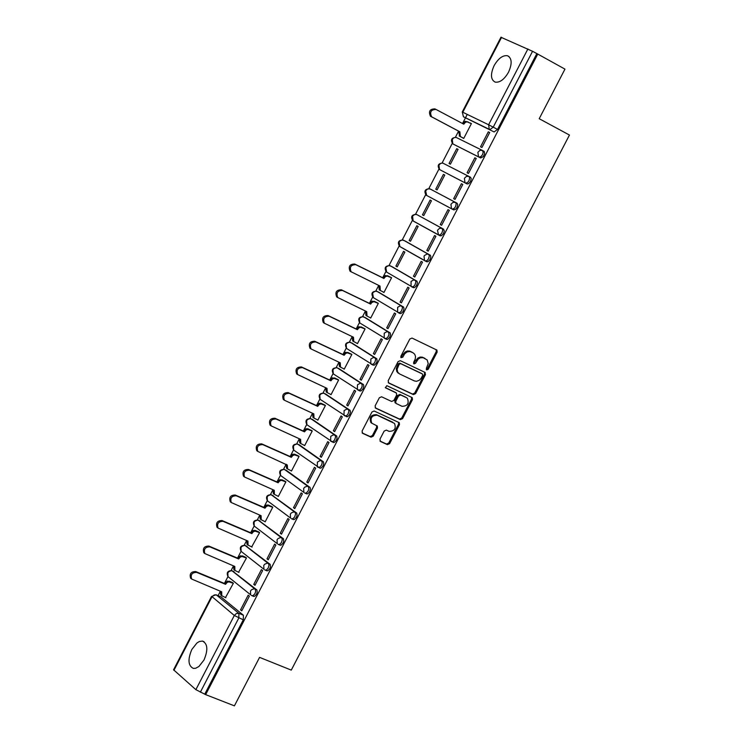 <?xml version="1.0" encoding="UTF-8"?>
<svg xmlns="http://www.w3.org/2000/svg" width="743" height="743" viewBox="0 0 743 743"><rect width="100%" height="100%" fill="white"/><g stroke="black" fill="none" stroke-linecap="round" stroke-linejoin="round"><path stroke-width="1.11" d="M426.705 369.94L428.237 369.271L437.135 352.145L436.93 350.092L412.031 338.065L409.811 339.022L400.876 356.25L401.016 357.68L402.799 357.169L404.666 353.835L407.145 351.885L409.997 351.513L413.099 352.832L414.733 354.262L415.523 356.529L415.216 359.101L413.637 362.324L414.009 363.912L415.551 363.234L418.309 358.971L420.454 357.754L423.259 357.727L427.16 359.956L428.228 363.596L426.333 368.361L426.705 369.94M426.259 369.485L427.355 368.723L436.243 351.606L436.132 349.647M379.933 439.224L380.472 441.463L387.4 444.62L389.601 443.645L399.455 424.68L399.279 422.683L374.175 411.009L371.955 411.993L362.064 431.07L362.603 433.318L371.036 437.163L373.255 436.178L377.481 428.033L377.314 426.045L371.769 423.176C369.958 417.965 371.779 415.318 377.249 415.235L394.514 423.426C396.335 428.609 394.524 431.246 389.072 431.358L386.36 430.113L384.15 431.098L379.933 439.224M537.765 54.072L564.959 69.127L539.214 118.713L569.454 135.05L291.275 670.112L259.576 657.379L234.407 705.85L205.653 694.631L537.765 54.072L532.555 51.295L493.241 127.137L489.86 129.653L463.836 117.013L493.946 131.864M413.387 394.598L415.588 393.623L425.46 374.63L424.931 372.364L400.301 360.671L398.081 361.637L388.162 380.76L388.7 383.026L413.387 394.598L412.504 394.041L414.705 393.066L424.569 374.073L424.476 372.15M412.449 399.66L402.585 418.643L400.384 419.619L375.652 408.176L375.104 405.919L379.348 397.756L381.568 396.781L391.617 401.452L393.827 400.477L396.632 395.072L396.456 393.066L385.394 387.753L386.815 385.663L412.263 397.654L412.449 399.66L411.576 399.102L401.712 418.077L402.585 418.643M400.811 357.383L403.077 354.392L403.96 354.94M413.572 363.448L415.829 360.466L416.712 361.014M205.653 694.631L195.873 689.662L173.565 669.787L211.476 596.527L211.866 597.038L173.927 670.335M467.245 114.403L465.48 117.812M465.452 117.877L462.527 123.505M458.58 131.149L455.431 137.232M452.246 143.371L442.131 162.921M438.955 169.051L428.841 188.583M425.665 194.712L415.569 214.216M412.393 220.346L402.307 239.831M399.14 245.952L389.063 265.418M385.896 271.539L382.673 277.752M378.716 285.405L375.828 290.987M372.661 297.098L369.42 303.367M365.445 311.029L362.612 316.518M359.445 322.629L356.166 328.954M352.191 336.635L349.396 342.031M346.238 348.133L342.932 354.522M338.957 362.203L336.207 367.516M333.05 373.618L329.716 380.054M325.731 387.753L323.029 392.973M319.861 399.075L316.509 405.567M312.515 413.284L309.859 418.411M306.701 424.513L303.311 431.051M299.308 438.779L296.698 443.822M293.541 449.924L290.132 456.518M286.12 464.254L283.557 469.204M280.408 475.306L276.963 481.947M272.95 489.702L270.433 494.569M267.276 500.661L263.811 507.358M259.79 515.131L257.31 519.905M254.162 525.998L250.66 532.75M246.639 540.523L244.215 545.213M241.057 551.306L237.537 558.104M233.497 565.906L231.119 570.494M227.971 576.587L224.414 583.441M220.374 591.252L218.098 595.645M191.815 649.503C187.607 659.552 188.137 665.858 193.394 668.412L195.65 668.263L198.892 666.517L204.009 659.988C208.207 649.93 207.687 643.633 202.449 641.079L199.384 641.497L196.932 642.974L191.815 649.503M501.488 37.503L532.555 51.295M494.104 65.653C490.296 74.244 490.659 79.742 495.21 82.129C499.9 82.733 504.339 79.427 508.528 72.21C512.326 63.61 511.964 58.112 507.441 55.725C502.732 55.112 498.284 58.418 494.104 65.653M488.309 131.827L480.545 146.808L481.919 147.495L489.693 132.505L488.309 131.827L489.665 132.551M462.415 137.687L463.725 138.449L471.415 123.589L470.059 122.929L471.396 123.635M225.491 597.586L233.367 583.246L232.122 582.401M456.731 148.665L458.069 149.362L456.731 148.665L449.051 163.497L450.397 164.184L458.078 149.343M443.422 174.373L435.742 189.196L437.088 189.883L444.76 175.069L443.422 174.373M430.123 200.053L422.451 214.866L423.798 215.544L431.451 200.768L430.123 200.053M409.17 240.509L410.489 241.243L418.151 226.439L416.832 225.714L409.17 240.509L410.517 241.178M395.908 266.124L397.208 266.876L404.87 252.091L403.56 251.348L395.908 266.124L397.254 266.793M382.914 291.869L383.945 292.491L391.598 277.715L390.251 277.046M369.838 317.549L370.701 318.078L378.336 303.32L376.998 302.633M356.724 343.164L357.457 343.637L365.092 328.889L363.764 328.192M343.591 368.751L344.241 369.169L351.866 354.439L350.547 353.724M330.449 394.292L331.025 394.682L338.65 379.961L337.331 379.227M317.307 419.804L317.828 420.166L325.443 405.464L324.134 404.712M304.166 445.28L304.649 445.624L312.246 430.94L310.955 430.178M291.033 470.737L291.47 471.053L299.067 456.388L297.785 455.608M277.901 496.157L278.309 496.463L285.906 481.808L284.625 481.018M264.787 521.558L265.167 521.846L272.746 507.209L271.483 506.401M251.673 546.922L259.613 532.582L258.35 531.756M238.577 572.268L246.481 557.928L245.227 557.092M476.226 158.482L474.851 157.785L476.217 158.5L468.461 173.453L467.096 172.748L474.851 157.785M453.667 198.669L455.022 199.384L462.778 184.431L461.412 183.716L453.667 198.669L455.032 199.375M435.742 189.196L437.079 189.902M440.246 224.562L441.593 225.296L449.339 210.353L447.983 209.628L440.246 224.562L441.611 225.259M422.451 214.866L423.779 215.581M426.835 250.428L428.172 251.18L435.909 236.246L434.571 235.512L426.835 250.428L428.209 251.115M413.442 276.266L414.77 277.037L422.507 262.121L421.17 261.369L413.442 276.266L414.817 276.944M400.068 302.085L401.387 302.865L409.105 287.968L407.786 287.197L400.068 302.085L401.443 302.754M386.694 327.877L388.004 328.675L395.722 313.787L394.412 312.998L386.694 327.877L388.078 328.536M373.348 353.64L374.648 354.457L382.357 339.588L381.048 338.78L373.348 353.64L374.732 354.29M360.002 379.376L361.293 380.212L368.992 365.352L367.701 364.525L360.002 379.376L361.395 380.026M346.684 405.084L347.956 405.938L355.656 391.097L354.365 390.261L346.684 405.084L348.068 405.724M333.366 430.773L334.638 431.646L342.319 416.814L341.046 415.959L333.366 430.773L334.759 431.404M320.066 456.434L321.329 457.316L329.01 442.512L327.737 441.63L320.066 456.434L321.459 457.056M306.785 482.068L308.029 482.969L315.701 468.174L314.447 467.282L306.785 482.068L308.178 482.69M302.41 493.816L301.166 492.906L293.504 507.683L294.748 508.602L302.41 493.816M293.504 507.683L294.906 508.286M280.25 533.26L281.476 534.198L289.138 519.431L287.894 518.512L280.25 533.26L281.653 533.864M266.997 558.82L268.223 559.776L275.867 545.018L274.641 544.08L266.997 558.82L268.409 559.423M253.762 584.36L254.979 585.326L262.623 570.587L261.397 569.63L253.762 584.36L255.174 584.945M240.546 609.864L241.754 610.848L249.379 596.127L248.171 595.152L240.546 609.864L241.958 610.449M253.307 596.257L254.635 596.295L256.437 594.456L257.208 592.338L256.929 589.988L232.299 570.847M266.551 570.67L267.889 570.708L269.7 568.869L270.48 566.751L270.201 564.392L245.404 545.566M279.805 545.056L281.151 545.102L282.981 543.254L283.761 541.127L283.473 538.786L258.527 520.267M293.076 519.413L294.423 519.468L296.271 517.62L297.061 515.484L296.773 513.144L271.659 494.94M306.357 493.742L307.713 493.807L309.571 491.95L310.453 489.126L310.072 487.473L285.953 470.096M319.666 468.062L321.087 468.081L323.066 465.954L323.762 463.641L323.419 461.821L299.132 444.732M332.957 442.326L334.331 442.401L336.226 440.553L337.034 438.407L336.728 436.067L312.32 419.34M346.275 416.582L347.659 416.665L349.563 414.808L350.464 411.966L350.074 410.331L325.518 393.929M359.603 390.809L361.005 390.902L362.918 389.044L363.829 386.193L363.438 384.558L338.734 368.491M372.94 365.008L374.351 365.119L376.292 363.253L377.128 361.098L376.812 358.767L351.959 343.025M386.276 339.17L387.725 339.3L389.676 337.433L390.595 334.573L390.196 332.948L365.203 317.54M399.613 313.305L401.099 313.462L403.068 311.596L404.006 308.726L403.598 307.1L378.456 292.027M412.941 287.411L414.501 287.597L416.479 285.721L417.417 282.851L417.009 281.235L391.719 266.486M426.241 261.452L427.903 261.703L429.909 259.827L430.856 256.948L430.438 255.332L405 240.918M416.721 214.541L443.534 229.123L441.992 228.352L442.763 230.246L441.806 233.135L440.32 234.732L438.546 235.002L437.478 230.265L439.512 228.324L441.992 228.352L416.832 214.588L414.733 214.43L412.56 216.111L413.145 220.94M439.447 235.42L441.323 235.782L443.339 233.906L444.295 231.017L443.534 229.123M456.982 203.183L457.725 204.427L457.177 207.26L455.83 209.145L453.778 209.935L451.484 208.709L450.936 204.297L452.97 202.356L455.45 202.393L430.104 188.954L456.982 203.183L455.45 202.393L456.193 203.647L455.645 206.47L454.298 208.356L452.246 209.154L426.408 195.307M466.994 183.874L439.512 169.553L467.226 183.958L468.74 183.595L470.644 181.283L471.201 178.45L470.44 177.206L468.917 176.416L469.669 177.661L469.112 180.484L467.756 182.379L465.694 183.168L439.689 169.645M480.461 157.878L452.84 143.901L480.675 157.962L483.266 156.634L484.631 153.792L484.278 151.488L482.393 150.411L483.191 152.278L482.597 154.479L481.223 156.374L479.151 157.163L452.979 143.975M216.334 594.92L220.857 596.796L243.388 615.213L238.912 613.384L238.819 617.981L200.359 692.179M204.864 693.943L243.295 619.811L243.388 615.213M536.817 53.654L497.531 129.421L494.151 131.938M415.829 360.466L417.919 358.033L420.139 357.067L422.368 357.179L424.922 358.358M403.077 354.392L405.186 351.959L407.415 350.984L409.653 351.105L412.216 352.293M388.245 382.654L412.504 394.041M421.55 373.469L422.498 374.073L422.628 375.494L421.086 378.391L419.321 380.258L416.535 381.308L414.371 380.927L399.576 373.943L397.663 372.076L397.124 369.215L399.084 364.339L400.635 363.661L422.265 373.915M421.383 373.367L399.753 363.113L398.202 363.791L396.251 368.667L396.79 371.528L398.703 373.395M375.169 407.786L399.511 419.052L401.712 418.077M395.508 392.434L385.273 387.595M411.576 399.102L411.501 397.217M406.347 397.589L407.405 398.313C409.282 403.523 407.48 406.18 402 406.291L395.926 403.384L395.75 401.378L398.554 395.973L400.765 394.997L406.477 397.672M405.604 397.115L399.892 394.44L397.681 395.406L394.877 400.811L395.062 402.817M371.89 423.296L370.906 422.6C369.095 417.39 370.915 414.743 376.385 414.659L392.675 422.173M362.101 432.9L370.172 436.578L372.392 435.593L376.617 427.457L376.571 425.618M379.961 441.045L386.527 444.045L388.738 443.06L398.582 424.104L398.536 422.256M458.691 131.205L459.861 131.78L460.354 136.508L463.762 138.365L459.611 136.21L458.691 131.205L430.438 116.205C428.33 111.394 429.816 108.952 434.896 108.896L435.881 109.379M471.378 123.672L467.031 121.778L465.257 122.4L463.799 124.183L436.057 109.462C430.977 109.527 429.491 111.961 431.599 116.781L459.861 131.78M462.648 123.57L465.127 121.323L468.229 122.01M379.849 290.262L379.209 289.826L378.828 285.461M391.561 277.789L387.159 276.043L385.376 276.684L383.917 278.476L355.795 264.694C350.863 264.731 349.303 267.09 351.114 271.78L379.998 286.036L380.332 290.485L383.992 292.398M350.752 271.641L349.999 271.121C348.198 266.431 349.758 264.071 354.68 264.034L382.794 277.808L385.301 275.514L388.543 276.312M391.468 277.641L387.409 275.653M382.794 277.808L383.917 278.476M366.596 315.849L365.928 315.385L365.565 311.085M378.298 303.395L373.896 301.658L371.788 302.559L370.646 304.101L342.467 290.476C337.563 290.513 335.985 292.863 337.74 297.525L366.736 311.651L367.042 316.063L370.748 317.985M337.433 297.395L336.644 296.847C334.879 292.185 336.458 289.835 341.353 289.807L369.531 303.423L372.039 301.119L375.271 301.927M378.001 303.116L374.156 301.249M369.531 303.423L370.646 304.101M353.362 341.409L352.665 340.916L352.312 336.69M365.054 328.963L360.643 327.254L358.85 327.914L357.392 329.697L329.149 316.23C324.264 316.267 322.685 318.598 324.394 323.242L353.492 337.248L353.77 341.613L357.513 343.545M324.124 323.131L323.298 322.555C321.589 317.911 323.168 315.58 328.044 315.543L356.287 329.01L358.795 326.706L362.027 327.514M364.618 328.601L360.912 326.827M356.287 329.01L357.392 329.697M340.145 366.94L339.412 366.429L339.068 362.259M351.829 354.513L347.399 352.832L345.616 353.492L344.148 355.275L315.84 341.956C310.992 341.994 309.394 344.315 311.057 348.931L340.248 362.816L340.508 367.135L344.288 369.076M310.834 348.839L309.97 348.226C308.308 343.61 309.905 341.288 314.753 341.26L343.052 354.569L345.56 352.266L348.792 353.083M351.29 354.077L347.687 352.377M343.052 354.569L344.148 355.275M326.939 392.453L326.168 391.914L325.843 387.809M338.613 380.035L334.174 378.373L332.381 379.041L330.923 380.825L302.55 367.664C297.72 367.692 296.113 370.005 297.729 374.602L327.022 388.357L327.254 392.638L331.072 394.579M297.553 374.518L296.652 373.878C295.036 369.29 296.643 366.977 301.472 366.949L329.827 380.11L332.344 377.797L335.567 378.614M338 379.543L334.471 377.899M329.827 380.11L330.923 380.825M313.741 417.938L312.942 417.371L312.627 413.331M325.406 405.529L320.957 403.895L319.165 404.564L317.707 406.356L289.278 393.344C284.467 393.372 282.851 395.666 284.42 400.245L313.815 413.87L314.02 418.105L317.883 420.064M284.29 400.18L283.343 399.511C281.783 394.942 283.399 392.638 288.2 392.62L316.62 405.622L319.137 403.31L320.939 403.273L322.351 404.127M324.747 404.991L321.264 403.403M316.62 405.622L317.707 406.356M300.562 443.395L299.726 442.8L299.429 438.834M312.218 431.005L307.76 429.389L305.967 430.067L304.509 431.85L276.006 418.996C271.232 419.024 269.598 421.309 271.121 425.86L300.618 439.364L300.804 443.552L304.695 445.521M271.037 425.813L270.062 425.107C268.539 420.566 270.164 418.281 274.947 418.253L303.432 431.107L305.94 428.785L307.751 428.748L309.153 429.621M311.512 430.429L308.076 428.878M303.432 431.107L304.509 431.85M287.374 468.824L286.529 468.211L286.241 464.31L287.3 465.081L287.597 468.982L291.525 470.951M299.039 456.453L294.572 454.855L292.779 455.543L291.312 457.326L262.762 444.63C257.997 444.648 256.363 446.924 257.84 451.447L287.3 465.081M257.793 451.41L256.781 450.685C255.304 446.162 256.948 443.896 261.703 443.868L290.244 456.564L292.761 454.242L294.572 454.205L295.974 455.078M298.296 455.84L294.897 454.326M290.244 456.564L291.312 457.326M285.869 481.873L281.402 480.303L279.6 480.99L278.142 482.774L249.518 470.226C244.791 470.254 243.137 472.511 244.568 477.015L274.26 490.278L274.399 494.383L278.365 496.361M274.176 494.216L273.34 493.603L273.062 489.758M244.512 476.969L243.518 476.235C242.088 471.74 243.741 469.483 248.468 469.455L277.083 482.003L279.962 479.579L282.795 480.517M285.108 481.223L281.736 479.746M277.083 482.003L278.142 482.774M272.718 507.265L268.232 505.723L266.44 506.41L264.972 508.203L236.293 495.804C231.584 495.832 229.921 498.079 231.314 502.556L261.099 515.688L261.22 519.756L265.223 521.744M260.988 519.58L260.171 518.958L259.901 515.178M231.287 502.519L230.274 501.766C228.89 497.29 230.544 495.042 235.252 495.024L263.923 507.413L266.44 505.082L268.26 505.026L269.635 505.937M271.929 506.596L268.585 505.147M263.923 507.413L264.972 508.203M259.576 532.638L255.09 531.115L253.289 531.812L251.831 533.604L223.086 521.354C218.396 521.382 216.724 523.62 218.071 528.069L247.948 541.08L248.051 545.102L252.091 547.099M247.809 544.916L247.01 544.294L246.75 540.579M218.033 528.032L217.04 527.261C215.693 522.821 217.365 520.583 222.046 520.555L250.781 532.796L253.298 530.465L255.118 530.4L256.493 531.319M258.778 531.942L255.443 530.521M250.781 532.796L251.831 533.604M246.453 557.984L241.949 556.479L240.147 557.185L238.689 558.977L209.888 546.885C205.226 546.913 203.545 549.133 204.845 553.563L234.816 566.454L234.899 570.429L238.967 572.435M234.649 570.234L233.859 569.602L233.618 565.952M204.808 553.507L203.823 552.736C202.523 548.315 204.195 546.096 208.857 546.068L237.649 558.16L240.546 555.727L243.36 556.683M245.636 557.259L242.32 555.866M237.649 558.16L238.689 558.977M233.339 583.301L228.825 581.825L227.024 582.531L225.566 584.323L196.7 572.389C192.056 572.416 190.366 574.627 191.629 579.02L221.693 591.79L221.758 595.728L225.863 597.744M221.498 595.514L220.736 594.892L220.495 591.298M191.583 578.973L190.617 578.193C189.354 573.791 191.044 571.581 195.678 571.553L224.535 583.496L227.432 581.054L230.237 582.02M232.513 582.558L229.206 581.193M224.535 583.496L225.566 584.323M427.355 368.723L428.237 369.271M401.926 356.621L402.799 357.169M414.668 362.686L415.551 363.234M195.873 689.662L234.314 615.483L212.071 596.685L214.263 594.948L216.417 594.976L238.912 613.384L236.367 613.504L234.314 615.483L243.295 619.811M501.562 37.354L462.796 112.249L488.615 124.759L527.911 48.936M228.798 577.274L228.017 576.652C226.253 572.686 227.544 570.689 231.89 570.67L255.341 589.329L255.62 591.679L254.849 593.796L253.057 595.645L251.719 595.607M233.934 571.543L231.324 570.68L228.835 571.655L227.822 572.937L228.017 576.652L250.66 594.827L250.465 591.075L251.487 589.775L254.004 588.781L256.632 589.654M241.93 552.012L241.141 551.39C239.33 547.405 240.621 545.408 244.995 545.399L268.613 563.733L268.975 565.386L268.121 568.2L266.31 570.048L264.963 570.002M247.02 546.263L244.419 545.39L241.93 546.356L240.918 547.637L241.141 551.39L263.951 569.268L263.737 565.469L264.759 564.169L267.276 563.185L269.895 564.067M255.081 526.731L254.273 526.109C252.425 522.106 253.707 520.1 258.118 520.091L281.903 538.108L282.266 539.762L281.402 542.585L279.572 544.424L278.226 544.378M260.124 520.964L257.524 520.072L255.044 521.029L254.032 522.32L254.273 526.109L277.26 543.672L277.028 539.845L278.049 538.536L280.557 537.56L283.176 538.452M268.242 501.423L267.415 500.801C265.52 496.788 266.802 494.773 271.251 494.764L295.194 512.456L295.565 514.11L294.692 516.933L292.853 518.781L291.497 518.725M273.238 495.637L270.647 494.727L268.158 495.683L267.155 496.965L267.415 500.801L290.578 518.066L290.318 514.184L291.349 512.884L293.847 511.908L296.466 512.819M281.411 476.087L280.566 475.474C278.644 471.433 279.916 469.418 284.393 469.409L308.503 486.786L308.8 489.126L308.001 491.262L306.144 493.111L304.788 493.055M286.361 470.282L283.78 469.362L281.3 470.31L280.287 471.591L280.566 475.474L303.906 492.423L303.636 488.504L304.658 487.194L307.156 486.238L309.766 487.157M294.507 450.657L293.736 450.119C291.767 446.06 293.039 444.035 297.553 444.035L321.849 461.115L322.193 462.935L321.496 465.257L319.527 467.384L318.097 467.366L317.252 466.762L317.41 462.09L320.112 460.549L323.084 461.468M299.503 444.899L296.921 443.97L294.442 444.908L293.439 446.199L293.736 450.119L320.084 468.239M307.593 425.2L306.924 424.736C304.909 420.668 306.181 418.625 310.723 418.625L335.167 435.361L335.548 436.995L334.656 439.837L333.273 441.416L331.434 441.648L330.616 441.073L330.746 436.355L333.449 434.813L336.412 435.76M312.654 419.498L310.082 418.55L307.611 419.479L306.599 420.77L306.924 424.736L333.393 442.531M320.725 399.734L320.122 399.335C318.069 395.239 319.332 393.196 323.911 393.196L348.513 409.616L348.904 411.25L348.003 414.092L346.609 415.671L344.771 415.904L343.99 415.356L344.102 410.6L346.795 409.059L349.758 410.015M325.824 394.069L323.251 393.112L320.781 394.031L319.769 395.322L320.122 399.335L346.721 416.786M333.876 374.258L333.328 373.905C331.229 369.791 332.493 367.739 337.108 367.748L361.878 383.834L362.194 386.165L361.367 388.32L359.956 389.899L358.126 390.14L357.383 389.611L357.467 384.809L360.16 383.286L363.113 384.252M339.003 368.612L336.44 367.646L333.969 368.565L332.957 369.847L333.328 373.905L360.058 391.022M347.046 348.755L346.554 348.448C344.418 344.325 345.671 342.263 350.325 342.263L375.252 358.033L375.652 359.658L374.741 362.519L373.311 364.098L371.5 364.349L370.785 363.847L370.841 358.999L373.534 357.476L376.478 358.46M352.201 343.136L349.275 342.151L346.87 343.34L346.154 344.353L346.554 348.448L373.404 365.231M360.234 323.242L359.798 322.964C357.606 318.821 358.86 316.759 363.541 316.759L388.645 332.205L388.97 334.536L388.125 336.69L386.685 338.279L384.883 338.529L384.196 338.056L384.233 333.161L386.927 331.647L389.861 332.65M365.398 317.632L362.482 316.639L360.086 317.818L359.371 318.821L359.798 322.964L386.769 339.412M376.794 291.237L402.047 306.348L402.455 307.974L401.526 310.843L400.078 312.431L398.276 312.682L397.626 312.236L397.635 307.305L400.328 305.791L403.263 306.803M378.624 292.101L375.707 291.089L373.311 292.268L372.596 293.271L373.441 297.702M390.094 265.697L415.467 280.473L415.876 282.089L414.938 284.959L413.479 286.557L411.687 286.817L411.074 286.389L411.055 281.411L413.74 279.907L416.674 280.938M391.849 266.551L388.942 265.52L386.555 266.691L385.84 267.703L386.657 272.133M403.403 240.128L428.897 254.57L429.315 256.177L428.367 259.056L426.891 260.654L425.107 260.923L424.532 260.524L424.03 256.205L424.485 255.499L427.169 254.004L430.095 255.044M405.093 240.973L402.195 239.924L399.808 241.094L399.084 242.097L399.892 246.546M220.857 596.796L215.925 594.753L211.476 596.527M359.686 390.864L358.423 390.279M373.051 365.082L371.751 364.469M386.434 339.272L385.097 338.632M399.827 313.435L398.462 312.775M413.229 287.578L411.836 286.891M426.649 261.685L425.219 260.979M424.866 260.784L400.171 246.769M440.088 235.772L438.621 235.039M438.379 234.909L413.424 221.163M442.847 163.079C438.138 163.386 437.023 165.54 439.512 169.553L438.927 165.15L440.59 163.404L442.735 163.051L468.917 176.416L466.446 176.37L464.403 178.301L464.988 182.759L467.226 183.958M456.1 137.371C451.4 137.743 450.314 139.916 452.84 143.901L452.227 139.443L453.899 137.706L456.035 137.362L482.393 150.411L479.932 150.355L477.888 152.287L478.501 156.792L480.675 157.962M426.696 195.53L425.637 190.821L427.652 188.917L430.104 188.954M304.779 493.046L306.794 493.928M291.432 518.698L293.504 519.598M278.096 544.313L280.232 545.232M264.777 569.9L266.978 570.847M251.468 595.468L253.734 596.434M497.531 129.421L488.615 124.759L489.256 129.31L463.437 116.753L462.257 112.007L501.005 37.159M422.878 357.383L423.761 357.931M410.164 351.309L411.037 351.857M436.243 351.606L437.135 352.145M424.569 374.073L425.46 374.63M414.705 393.066L415.588 393.623M399.753 363.113L400.635 363.661M398.202 363.791L399.084 364.339M396.985 366.132L397.867 366.689M399.511 419.052L400.384 419.619M395.23 392.258L396.103 392.815M399.892 394.44L400.765 394.997M397.681 395.406L398.554 395.973M394.877 400.811L395.75 401.378M376.385 414.659L377.249 415.235M376.617 427.457L377.481 428.033M372.392 435.593L373.255 436.178M370.172 436.578L371.036 437.163M398.582 424.104L399.455 424.68M388.738 443.06L389.601 443.645M386.527 444.045L387.4 444.62M458.561 131.455L459.731 132.031M459.611 136.21L460.781 136.796M462.75 123.357L463.929 123.932M430.94 116.54L432.101 117.115M378.754 285.609L379.877 286.278M382.914 277.566L384.047 278.226M354.68 264.034L355.795 264.694M365.5 311.215L366.615 311.902M369.661 303.181L370.776 303.85M341.353 289.807L342.467 290.476M352.256 336.793L353.362 337.489M356.408 328.768L357.522 329.455M328.044 315.543L329.149 316.23M339.022 362.352L340.118 363.058M343.182 354.327L344.278 355.033M314.753 341.26L315.84 341.956M325.805 387.883L326.901 388.598M329.957 379.859L331.053 380.583M301.472 366.949L302.55 367.664M312.608 413.387L313.685 414.12M316.75 405.372L317.837 406.105M288.2 392.62L289.278 393.344M299.41 438.862L300.488 439.615M303.553 430.856L304.63 431.609M274.947 418.253L276.006 418.996M290.374 456.323L291.442 457.084M261.703 443.868L262.762 444.63M273.136 489.786L274.13 490.519M277.204 481.761L278.263 482.532M248.468 469.455L249.518 470.226M260.05 515.243L260.969 515.939M264.053 507.172L265.102 507.952M235.252 495.024L236.293 495.804M246.973 540.672L247.828 541.331M250.911 532.555L251.951 533.353M222.046 520.555L223.086 521.354M233.906 566.073L234.695 566.695M237.779 557.919L238.819 558.727M208.857 546.068L209.888 546.885M220.838 591.437L221.572 592.041M224.665 583.246L225.686 584.082M195.678 571.553L196.7 572.389M204.046 641.72L202.449 641.079M509.113 56.644L507.441 55.725M453.778 209.935L426.185 195.186C423.761 191.146 424.894 189.001 429.603 188.759M440.348 235.884L412.885 220.792C410.498 216.724 411.668 214.597 416.377 214.411M426.937 261.805L399.595 246.379C397.254 242.283 398.443 240.165 403.161 240.045M413.535 287.699L386.314 271.929C384.029 267.805 385.245 265.715 389.954 265.65M400.143 313.565L373.051 297.46C370.813 293.309 372.048 291.237 376.766 291.228M436.42 349.786L436.93 350.092M424.782 372.299L425.265 372.596M397.607 372.633L398.48 373.181M370.906 422.6L371.769 423.176M459.183 135.932L460.354 136.508M430.438 116.205L431.599 116.781M379.209 289.826L380.332 290.485M349.999 271.121L351.114 271.78M365.928 315.385L367.042 316.063M336.644 296.847L337.74 297.525M352.665 340.916L353.77 341.613M323.298 322.555L324.394 323.242M339.412 366.429L340.508 367.135M309.97 348.226L311.057 348.931M326.168 391.914L327.254 392.638M296.652 373.878L297.729 374.602M312.942 417.371L314.02 418.105M283.343 399.511L284.42 400.245M299.726 442.8L300.804 443.552M270.062 425.107L271.121 425.86M286.529 468.211L287.597 468.982M256.781 450.685L257.84 451.447M273.34 493.603L274.399 494.383M243.518 476.235L244.568 477.015M260.171 518.958L261.22 519.756M230.274 501.766L231.314 502.556M247.01 544.294L248.051 545.102M217.04 527.261L218.071 528.069M233.859 569.602L234.899 570.429M203.823 552.736L204.845 553.563M220.736 594.892L221.758 595.728M190.617 578.193L191.629 579.02"/></g></svg>
